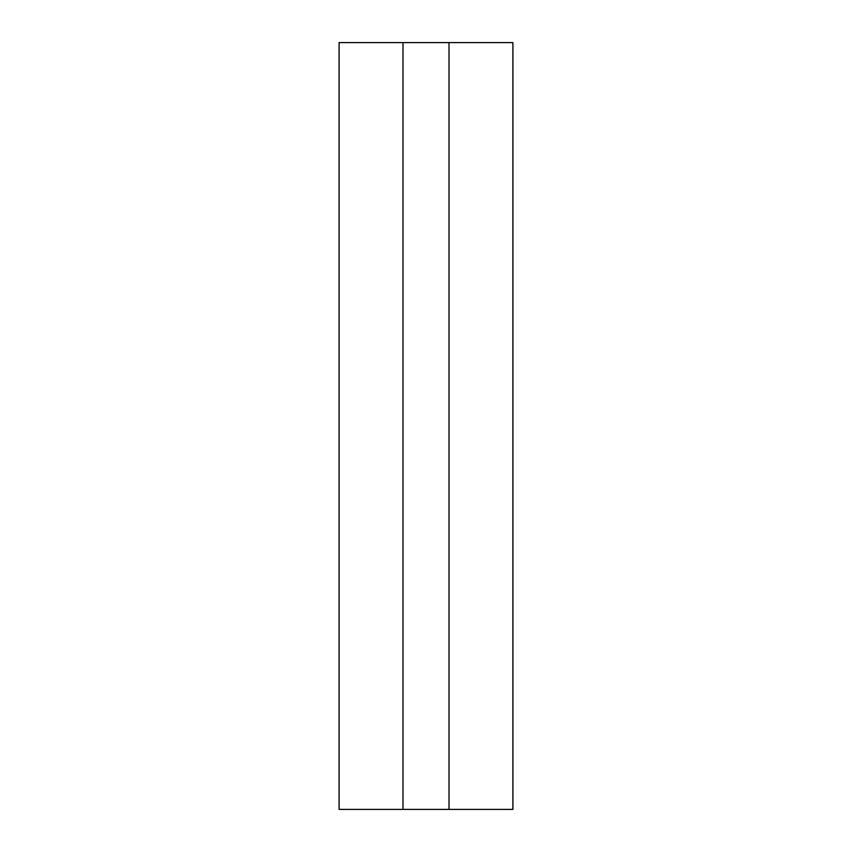 <?xml version="1.0" encoding="UTF-8"?>
<svg xmlns="http://www.w3.org/2000/svg" width="852" height="852" viewBox="0 0 852 852"><rect width="100%" height="100%" fill="white"/><g stroke="black" fill="none" stroke-linecap="round" stroke-linejoin="round"><path stroke-width="1.28" d="M449.004 42.6L339.096 42.6L339.096 809.4L512.904 809.4L512.904 42.6L449.004 42.6L449.004 809.4M402.996 42.6L402.996 809.4"/></g></svg>
